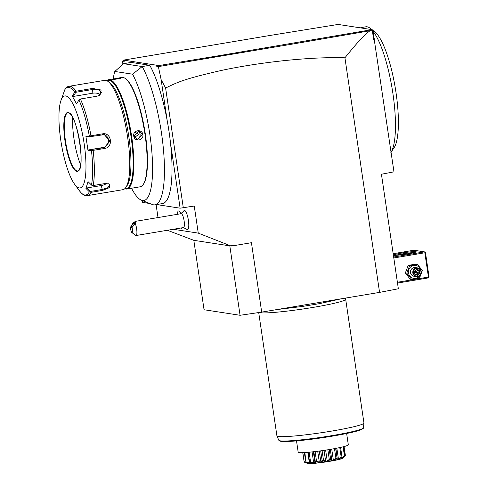 <?xml version="1.0" encoding="UTF-8"?>
<svg xmlns="http://www.w3.org/2000/svg" width="488" height="488" viewBox="0 0 488 488"><rect width="100%" height="100%" fill="white"/><g stroke="black" fill="none" stroke-linecap="round" stroke-linejoin="round"><path stroke-width="0.73" d="M157.398 65.337L158.862 65.569L218.313 55.803L371.996 29.646L338.123 24.43L269.26 35.587L123.525 60.122L157.398 65.337L156.764 66.362L158.356 66.606L291.159 44.304L370.05 30.744L372.417 29.908L372.863 30.354L393.969 171.837L381.439 174.234L398.354 288.78L379.566 292.385L261.69 312.119L240.066 315.285L204.063 309.74L193.815 240.322L229.811 245.861L240.066 315.285M372.106 29.39L372.198 29.774M122.866 64.355L122.604 61.098L123.525 60.122M158.521 66.362L158.862 65.569M156.764 66.362L156.556 65.477M131.193 62.421L149.767 65.282L142.185 66.551L123.617 63.69L131.193 62.421M370.05 30.744C366.409 33.391 361.248 37.527 344.925 57.791C326.838 57.395 311.96 57.944 286.907 60.347C264.136 62.696 242.841 65.947 223.01 70.095C181.469 79.416 176.375 82.948 165.615 88.023L161.138 79.629L167.171 120.475A75.664 18.294 -99.5 0 0 149.767 65.282M161.138 79.629L158.356 66.606M124.147 60.488L124.196 61.342L122.604 61.098M142.337 200.568L142.612 202.41L149.84 203.52M132.565 74.194A69.564 16.818 80.5 0 1 152.067 154.69A69.564 16.818 80.5 0 1 141.392 200.196L152.28 204.484A75.664 18.294 -99.5 0 0 155.007 204.826A75.664 18.294 -99.5 0 0 163.407 149.041A75.664 18.294 -99.5 0 0 142.185 66.551L132.565 74.194L114.808 71.455L123.617 63.69M167.171 120.475A75.664 18.294 80.5 0 1 170.519 143.173L180.121 208.187L194.254 206.034L198.256 233.118L231.233 246.08L231.08 245.08L232.916 245.799L251.436 242.701L261.69 312.119M155.007 204.826L162.583 203.557A75.664 18.294 -99.5 0 0 170.519 143.173M141.392 200.196A69.564 16.818 80.5 0 1 131.534 188.24M113.234 78.903A69.564 16.818 80.5 0 1 114.808 71.455M106.689 80.66A55.425 13.402 80.5 0 1 108.604 79.678A55.425 13.402 80.5 0 1 109.684 79.678A55.425 13.402 80.5 0 1 131.327 134.31A55.425 13.402 80.5 0 1 126.91 189.015L140.215 186.788A55.425 13.402 -99.5 0 0 143.216 184.513L143.606 183.927A54.9 13.274 -99.5 0 0 144.655 129.845A54.9 13.274 -99.5 0 0 126.05 79.05A54.9 13.274 -99.5 0 0 125.77 78.849M143.216 184.513A55.425 13.402 -99.5 0 0 144.277 129.906A55.425 13.402 -99.5 0 0 125.489 78.629A55.425 13.402 -99.5 0 0 122.988 77.452A55.425 13.402 -99.5 0 0 121.908 77.452L117.022 78.275L121.018 77.94M120.621 78.178L120.884 77.805C122.726 78.22 113.106 79.831 111.789 79.324L117.022 78.275M126.91 189.015A55.425 13.402 80.5 0 1 125.831 189.015A55.425 13.402 80.5 0 1 124.782 188.71M133.761 136.134C132.547 130.076 142.173 128.478 142.856 134.615C143.96 140.654 134.34 142.252 133.761 136.134L138.848 131.004L142.435 134.657L137.506 139.702L134.011 136.067M106.933 80.77A54.9 13.274 80.5 0 1 109.257 80.282A54.9 13.274 80.5 0 1 131.022 136.555A54.9 13.274 80.5 0 1 125.251 188.581A54.9 13.274 80.5 0 1 124.971 188.527M109.092 82.35A53.668 12.975 80.5 0 1 110.007 82.948A53.668 12.975 80.5 0 1 128.198 132.602A53.668 12.975 80.5 0 1 127.173 185.471L125.873 187.416A55.425 13.402 80.5 0 1 122.866 189.692L87.444 195.621C85.016 195.853 82.808 194.804 80.819 192.473L79.349 190.674A54.546 13.188 80.5 0 0 84.778 194.999A54.546 13.188 80.5 0 0 89.371 191.79L91.043 192.339A55.425 13.402 80.5 0 1 87.444 195.621M80.398 98.991A55.425 13.402 80.5 0 1 90.994 135.78L89.322 136.036A54.546 13.188 -99.5 0 0 78.928 99.942L79.465 99.162L96.874 96.234L99.375 95.434L101.156 90.018L92.586 88.438L76.11 91.201A55.425 13.402 80.5 0 0 70.217 86.284A55.425 13.402 80.5 0 0 69.137 86.291L104.566 80.355A55.425 13.402 80.5 0 1 105.646 80.355A55.425 13.402 80.5 0 1 108.147 81.533A55.425 13.402 80.5 0 1 126.929 132.809A55.425 13.402 80.5 0 1 125.873 187.416M90.994 135.78L102.419 133.871C111.447 131.851 113.796 147.492 104.572 148.462L93.147 150.371A55.425 13.402 80.5 0 1 93.177 185.538L104.603 183.622L108.946 183.866L109.812 187.508L102.468 190.424L91.043 192.339M93.177 185.538L92.232 185.623L91.488 185.031A54.546 13.188 -99.5 0 0 91.457 150.536L93.147 150.371M108.574 183.744L109.818 184.989L107.878 187.685L102.407 189.448L90.396 191.461L86.821 187.959L101.284 185.538A6.6 2.751 -16.1 0 0 106.726 183.47M76.11 91.201L74.664 92.201L72.316 96.179L76.579 103.926L78.928 99.942M60.713 101.248A46.628 11.273 80.5 0 1 65.666 95.941A46.628 11.273 80.5 0 1 84.156 143.734A46.628 11.273 80.5 0 1 79.251 187.923A46.628 11.273 80.5 0 1 74.609 184.22A46.628 11.273 80.5 0 1 61.342 143.795A46.628 11.273 80.5 0 1 60.713 101.248L64.703 90.024M72.316 96.179L73.31 96.447L75.756 92.299L92.818 89.444L98.655 89.731L101.327 92.537L99.125 95.55M90.121 136.158L90.347 136.64L104.334 134.615L109.831 141.124L104.286 147.644L88.7 149.895L103.157 147.474A6.6 6.381 -81.2 0 0 103.761 134.554M91.457 150.536L88.035 150.768L88.7 149.895M89.371 191.79L85.937 188.435L88.06 181.67L91.488 185.031M88.035 150.768L85.894 136.262L89.322 136.036M85.937 188.435L86.821 187.959M90.176 192.174L90.396 191.461M77.683 170.94A29.475 7.125 80.5 0 1 77.128 170.94A29.475 7.125 80.5 0 1 76.64 170.806A29.475 7.125 80.5 0 1 65.807 143.045A29.475 7.125 80.5 0 1 67.008 113.271A29.475 7.125 80.5 0 1 67.948 112.801M80.612 164.907A35.545 8.595 80.5 0 1 72.688 117.553M75.756 92.299L75.335 91.665M73.31 96.447L92.824 93.184A6.6 3.63 179.9 0 1 100.29 94.696M85.894 136.262L86.772 136.878L90.347 136.64L90.127 136.189M112.765 79.367L120.56 78.202M137.671 130.991A4.398 4.258 98.8 0 1 140.093 134.298A4.398 4.258 -81.2 0 1 136.39 139.361M134.499 137.543L138.47 134.499L135.243 132.211M165.615 88.023L183.311 207.864M372.417 29.908L371.996 29.646M372.271 30.183L373.637 39.443L373.735 36.258M374.302 38.68L373.637 39.443M344.925 57.791L379.566 292.385M232.916 245.799L231.221 246.019M231.233 246.08L229.811 245.861M173.307 229.281L198.256 233.118M167.384 230.269L193.815 240.322M156.099 204.643L158.008 217.569M156.587 204.564L180.121 208.187M181.408 213.079A7.058 1.708 -99.5 0 0 180.938 212.548L179.096 211.145A8.796 2.129 -99.5 0 0 178.529 210.956A8.796 2.129 -99.5 0 0 178.516 210.956A8.796 2.129 -99.5 0 0 177.425 214.317M183 227.371L187.325 229.61A9.736 2.355 -99.5 0 0 188.411 220.399A9.736 2.355 -99.5 0 0 184.129 210.517L180.767 214.037M180.645 213.774A8.796 2.129 -99.5 0 0 179.096 211.145M181.908 227.951L181.994 227.823A8.796 2.129 80.5 0 1 181.908 227.951A8.796 2.129 80.5 0 1 181.432 228.311A8.796 2.129 80.5 0 1 181.426 228.311A8.796 2.129 -99.5 0 0 181.969 227.829M180.633 213.781A8.796 2.129 -99.5 0 0 178.51 210.962L178.529 210.956M180.737 228.036A8.796 2.129 -99.5 0 0 181.414 228.317L181.432 228.311M132.016 227.524L135.274 223.547A7.039 1.702 80.5 0 1 136.64 228.848A7.039 1.702 80.5 0 1 136.036 235.521L183.519 227.567A7.039 1.702 80.5 0 0 184.116 220.899A7.039 1.702 -99.5 0 0 181.194 213.683L135.377 221.357L132.937 223.193L130.485 227.286A3.52 0.848 -99.5 0 0 131.858 232.538A3.52 0.848 -99.5 0 0 132.523 231.239A3.52 0.848 -99.5 0 0 132.016 227.524L130.485 227.286M136.036 235.521A7.039 1.702 80.5 0 1 135.585 235.369L131.858 232.538M135.274 223.547C135.932 222.022 135.969 221.29 135.377 221.357M134.786 222.412A2.641 0.598 126.8 0 1 134.853 222.436A2.641 0.598 126.8 0 1 133.84 224.779A2.641 0.598 126.8 0 1 131.754 226.694A2.641 0.598 126.8 0 1 131.687 226.664A2.641 0.598 126.8 0 1 132.699 224.321A2.641 0.598 126.8 0 1 134.786 222.412M360.785 27.645L365.835 26.803A65.105 15.738 -99.5 0 1 365.976 26.779A65.105 15.738 80.5 0 1 370.038 28.182A65.105 15.738 80.5 0 1 371.283 29.268M372.978 31.177A65.105 15.738 80.5 0 1 394.835 138.196A65.105 15.738 -99.5 0 1 391.071 152.226M372.734 30.232L374.692 31.72A60.707 14.677 80.5 0 1 395.268 87.883A60.707 14.677 80.5 0 1 394.109 147.687L390.864 152.555M393.804 257.969L424.841 252.772L428.433 277.068L428.806 277.416L428.336 277.904L397.513 283.064M428.433 277.068L397.391 282.265M424.841 252.772L425.091 252.247L424.493 251.869L393.67 257.03M393.175 253.705L413.903 250.234L424.493 251.869M415.831 251.619A11.438 0.884 171.6 0 1 416.173 251.851A11.438 0.884 171.6 0 1 405.961 254.181A11.438 0.884 171.6 0 1 393.938 255.279A11.438 0.884 171.6 0 1 393.615 255.181A11.438 0.884 171.6 0 1 402.942 252.857A11.438 0.884 171.6 0 1 415.831 251.619M428.806 277.416L429.05 276.891L425.463 252.595L425.091 252.247M395.67 255.322A10.559 0.817 171.6 0 1 404.894 253.51A10.559 0.817 171.6 0 1 414.245 252.577M417.435 264.307L415.99 264.087L408.212 265.387L405.345 272.981L410.262 279.27L411.707 279.496L419.485 278.19L422.346 270.596L417.435 264.307L409.652 265.612L406.791 273.201L411.707 279.496M405.345 272.981L406.791 273.201M408.212 265.387L409.652 265.612M420.894 270.358A6.545 6.332 98.8 0 0 413.525 265.521A6.545 6.332 98.8 0 0 413.482 278.349A6.545 6.332 98.8 0 0 420.137 275.275M417.716 267.936L415.398 267.576A4.398 4.258 98.8 0 0 410.518 272.633A4.398 4.258 98.8 0 0 414.062 276.275L416.374 276.629A4.398 4.258 -81.2 0 1 412.836 272.987A4.398 4.258 98.8 0 1 417.716 267.936A4.398 4.258 98.8 0 1 421.254 271.578A4.398 4.258 -81.2 0 1 416.374 276.629M420.943 271.663A3.959 3.831 -81.2 0 1 417.734 276.202A3.959 3.831 -81.2 0 1 413.366 272.932A3.959 3.831 98.8 0 1 416.581 268.394A3.959 3.831 98.8 0 1 420.943 271.663M419.973 273.408L419.515 270.328L416.703 269.224L414.342 271.194L414.794 274.274L417.612 275.378L419.973 273.408L419.387 273.207L419.009 270.639L416.673 269.718L414.709 271.352L415.075 273.927L417.429 274.848L419.387 273.207L415.727 272.078L415.587 270.626M419.515 270.328L417.929 270.474L415.727 272.078L416.343 274.683M417.612 275.378L417.423 274.848L417.612 275.378M414.794 274.274L415.075 273.927M414.342 271.194L415.093 273.939M416.703 269.224L416.667 269.718L416.703 269.224M416.465 269.894L417.929 270.474L418.308 273.036L416.557 274.506M414.922 272.792L415.727 272.078L414.763 271.688M345.199 298.137L345.656 299.187A43.987 3.392 171.6 0 1 345.675 299.26A43.987 3.392 171.6 0 1 307.965 308.233A43.987 3.392 171.6 0 1 260.061 312.729A43.987 3.392 171.6 0 1 259.097 312.497M345.675 299.26L363.95 422.998A43.987 3.392 171.6 0 1 363.95 423.072A43.987 3.392 171.6 0 1 325.795 432.045A43.987 3.392 171.6 0 1 278.331 436.473A43.987 3.392 171.6 0 1 276.934 435.924A43.987 3.392 171.6 0 1 276.916 435.851L258.64 312.106M296.509 440.884L298.186 452.211A25.339 1.952 -8.4 0 0 329.607 449.491A25.339 1.952 171.6 0 0 348.316 444.812L346.645 433.484M343.479 446.709L344.833 455.89L344.748 456.426L342.552 458.281A17.849 1.379 171.6 0 1 341.283 458.83L340.709 459.013A17.849 1.379 171.6 0 1 337.934 459.726L336.97 459.94A17.849 1.379 171.6 0 1 333.03 460.739L331.803 460.959A17.849 1.379 171.6 0 1 327.161 461.74L325.813 461.947A17.849 1.379 171.6 0 1 321.037 462.612L319.731 462.77A17.849 1.379 171.6 0 1 315.394 463.246L314.296 463.35A17.849 1.379 171.6 0 1 310.923 463.576L310.154 463.6A17.849 1.379 171.6 0 1 308.148 463.551L304.189 462.093A20.892 1.61 171.6 0 1 304.183 462.081L302.755 452.657M304.189 462.093L302.853 452.65M306.928 462.874L307.373 462.959M304.183 461.666L305.933 462.301M310.154 463.6L306.037 462.368A20.892 1.61 171.6 0 1 305.976 462.368L304.28 452.59M306.037 462.368L304.86 452.553M306.238 461.904L309.38 463.008L307.8 452.333M309.38 463.008L310.289 462.978L309.538 461.8L308.135 452.303M308.038 451.809L309.52 461.849L310.923 463.576M314.296 463.35L310.142 462.234L310.527 461.733L309.118 452.217M310.527 461.733L313.668 462.752L312.064 451.918M313.668 462.752L314.974 462.636L313.253 451.248M314.974 462.636L315.254 461.3L313.839 451.723M319.731 462.77L316.01 461.697L316.517 461.16L315.102 451.577M316.01 461.697A20.892 1.61 171.6 0 1 315.889 461.709L315.394 463.246M315.254 461.3L315.889 461.709M316.517 461.16L319.317 462.16L317.706 451.254M319.317 462.16L320.86 461.965L319.25 451.046M320.86 461.965L322.11 460.465L320.689 450.851M325.813 461.947L322.946 460.825L323.501 460.269L322.086 450.656M322.946 460.825A20.892 1.61 171.6 0 1 322.806 460.843L321.037 462.612M322.11 460.465L322.806 460.843M323.501 460.269L325.642 461.3L324.026 450.369M325.642 461.3L327.241 461.056L325.624 450.131M327.241 461.056L329.278 459.385L327.863 449.777M331.803 460.959L330.095 459.726L330.638 459.159L329.217 449.552M330.095 459.726A20.892 1.61 171.6 0 1 329.961 459.751L327.161 461.74M329.278 459.385L329.961 459.751M330.638 459.159L331.883 460.275L330.272 449.375M331.883 460.275L333.341 460.013L331.73 449.125M333.341 460.013L335.903 458.195L334.487 448.631M336.97 459.94L336.61 458.531L337.055 457.964L335.64 448.411M336.61 458.531A20.892 1.61 171.6 0 1 336.494 458.555L333.03 460.739M335.903 458.195L336.494 458.555M336.836 448.179L338.428 458.958L337.287 459.214L335.805 447.85M338.428 458.958L341.173 457.036L339.776 447.569M340.935 458.5L341.984 456.829L340.594 447.392M341.698 457.384A20.892 1.61 171.6 0 1 341.618 457.409L337.934 459.726M341.173 457.036L341.618 457.409M341.606 457.512L341.204 458.244L341.887 458.031L341.771 457.232M341.887 458.031L344.461 456.048L343.095 446.807M344.748 456.426A20.892 1.61 171.6 0 1 344.711 456.445L341.283 458.83M344.461 456.048L344.711 456.445M344.809 455.731L345.37 455.353L344.07 446.557M345.37 455.353L344.76 456.341M307.806 463.496A17.849 1.379 171.6 0 1 307.574 463.435L306.275 462.923M305.976 462.368L308.148 463.551M102.468 190.424L101.284 185.538M64.3 90.609A54.546 13.188 80.5 0 1 68.887 87.401A54.546 13.188 80.5 0 1 74.664 92.201M92.586 88.438L92.824 93.184M102.419 133.871L102.358 134.627M104.572 148.462L104.286 147.644L103.157 147.474M76.805 171.349A29.823 7.21 80.5 0 1 64.977 140.782A29.823 7.21 80.5 0 1 68.113 112.514A29.823 7.21 80.5 0 1 79.941 143.082A29.823 7.21 80.5 0 1 76.805 171.349M67.93 112.807L68.399 112.807C76.775 111.825 86.407 171.221 77.665 170.946A29.475 7.125 80.5 0 1 77.086 170.946A29.475 7.125 80.5 0 1 65.581 141.892A29.475 7.125 80.5 0 1 67.93 112.807A29.475 7.125 80.5 0 1 68.326 112.789M142.856 134.615L142.435 134.657M415.093 273.933L417.423 274.848M279.752 440.762A41.901 3.233 -8.4 0 0 321.671 437.834A41.901 3.233 -8.4 0 0 362.651 428.519M278.831 440.304A42.749 3.3 -8.4 0 0 321.586 437.254A42.749 3.3 -8.4 0 0 363.401 427.811C363.865 428.183 362.724 428.952 359.973 430.117C351.787 433.118 322.629 438.242 301.767 440.377L288.011 441.469L280.911 441.359L278.831 440.304L276.934 435.924M113.491 78.861L108.604 79.678M110.007 82.948L108.147 81.533M69.137 86.291C67.661 86.278 66.075 87.645 64.392 90.384M74.609 184.22L79.349 190.674M125.489 78.629L126.05 79.05M370.038 28.182L371.514 29.298M416.685 269.712L414.709 271.358M341.179 298.815L319.5 303.646L302.206 306.482L276.763 309.593M363.95 423.072L363.401 427.811"/></g></svg>
